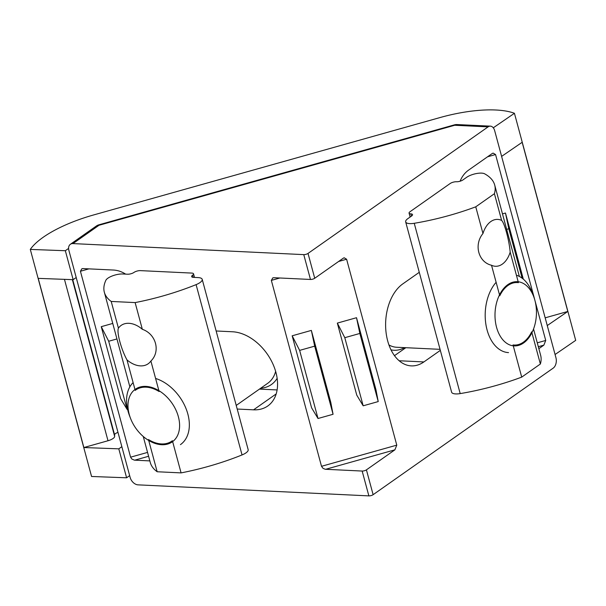 <?xml version="1.0" encoding="UTF-8"?>
<svg xmlns="http://www.w3.org/2000/svg" width="606" height="606" viewBox="0 0 606 606"><rect width="100%" height="100%" fill="white"/><g stroke="black" fill="none" stroke-linecap="round" stroke-linejoin="round"><path stroke-width="0.91" d="M279.858 277.995L271.344 280.389L321.506 466.302L396.778 445.145L394.9 449.834L366.418 469.855L373.122 494.685A3.128 1.068 164.9 0 1 368.865 495.882L138.054 484.853A7.825 5.356 -125.1 0 1 130.154 477.467L68.887 250.399A7.825 5.356 -125.1 0 1 70.372 244.286L96.43 225.97A7.825 5.356 -125.1 0 1 99.013 225.273L98.808 224.841L454.492 124.836L454.697 125.268L99.013 225.273L72.955 243.589A7.825 5.356 -125.1 0 0 70.372 244.286M373.122 494.685L553.195 368.13A7.825 5.037 92.7 0 0 555.944 357.752L494.678 130.684A7.825 5.037 92.7 0 0 490.383 126.146A7.825 5.037 92.7 0 0 488.095 126.866L308.022 253.429L314.726 278.26L343.208 258.247L344.155 257.777L346.609 259.232L396.778 445.145M356.517 317.711L375.955 389.726L378.227 401.573L363.176 405.808L356.76 395.127L337.33 323.104L356.517 317.711L359.85 333.451L344.799 337.686L337.33 323.104M314.688 346.155L333.065 414.277L330.793 402.429L311.355 330.406L314.688 346.155L299.637 350.382L292.168 335.8L311.355 330.406M333.065 414.277L318.014 418.504L311.598 407.823L292.168 335.8M368.865 495.882L362.161 471.051L325.27 469.271L323.036 468.362L321.506 466.302M271.344 280.389L272.844 277.828L273.957 277.715L310.469 279.457L303.765 254.626L72.955 243.589M125.624 274.124C121.776 271.647 117.731 270.291 113.481 270.041L83.037 268.587L81.924 268.7L80.424 271.261L130.585 457.174L147.553 452.409M216.145 330.982L232.499 331.77A43.018 29.452 54.9 0 1 272.397 362.88A43.018 29.452 54.9 0 1 267.769 405.99A43.018 29.452 54.9 0 1 253.566 409.823L237.204 409.042M149.849 460.901L134.35 460.143L131.797 458.984L130.585 457.174M460.098 181.217C461.961 176.573 464.726 172.915 468.408 170.248L492.155 153.56L493.11 153.091L495.564 154.545L545.726 340.458L543.855 345.147L538.848 348.662M440.327 350.374L423.882 361.933A43.018 27.687 -87.3 0 1 411.292 365.88A43.018 27.687 -87.3 0 1 385.954 331.497A43.018 27.687 -87.3 0 1 402.816 283.881L419.269 272.321M405.823 347.7L394.483 355.661M277.116 389.938L259.466 389.097M303.765 254.626A3.128 1.068 -15.1 0 0 308.022 253.429M523.304 279.131L505.472 213.024L508.798 228.765L506.661 229.371M502.48 213.865L505.472 213.024M127.571 409.247L127.093 409.376L120.677 398.695L101.247 326.672L112.754 323.437M314.726 278.26A3.128 1.068 164.9 0 1 310.469 279.457M362.161 471.051A3.128 1.068 -15.1 0 0 366.418 469.855M522.137 278.192L508.798 228.765M378.227 401.573L359.85 333.451M363.176 405.808L344.799 337.686M116.943 338.943L108.709 341.254L101.247 326.672M127.093 409.376L108.709 341.254M318.014 418.504L299.637 350.382M508.532 352.609A39.11 25.172 -87.3 0 1 487.072 329.937A39.11 25.172 -87.3 0 1 496.125 282.313M516.41 275.215A39.11 25.172 -87.3 0 1 532.56 293.418L533.939 297.251A32.148 20.695 -87.3 0 1 532.273 332.005A32.148 20.695 -87.3 0 1 513.07 345.806A32.148 20.695 -87.3 0 1 496.549 327.27A32.148 20.695 -87.3 0 1 506.828 285.403A32.148 20.695 -87.3 0 1 533.939 297.251M155.598 378.462A39.11 26.77 54.9 0 1 186.398 409.565A39.11 26.77 54.9 0 1 180.444 444.637M130.54 418.398A32.148 22.005 54.9 0 1 145.932 386.393A32.148 22.005 54.9 0 1 179.565 427.078A32.148 22.005 54.9 0 1 143.251 436.479A32.148 22.005 54.9 0 1 130.54 418.398L129.654 416.095A39.11 26.77 54.9 0 1 133.108 382.606M494.42 193.7A117.329 40.155 -15.1 0 0 494.701 185.042A117.329 40.155 -15.1 0 0 484.648 173.816A10.953 3.75 -15.1 0 0 466.643 177.316L462.908 179.944A4.696 1.606 164.9 0 1 456.523 181.739A4.696 1.606 -15.1 0 0 450.137 183.535L410.02 211.729A4.696 1.606 -15.1 0 0 409.073 213.123A4.696 1.606 -15.1 0 0 410.807 213.865A4.696 1.606 164.9 0 1 412.534 214.615A4.696 1.606 164.9 0 1 411.595 216.009L407.861 218.63A10.953 3.75 -15.1 0 0 405.664 221.887A10.953 3.75 -15.1 0 0 414.246 223.296A117.329 40.155 -15.1 0 0 475.755 206.82L494.42 193.7L501.624 220.41A23.467 15.105 92.7 0 0 497.7 219.395A23.467 15.105 92.7 0 0 490.83 221.546A23.467 15.105 92.7 0 0 482.967 233.53C473.665 244.68 478.392 262.186 491.527 265.261A23.467 15.105 92.7 0 0 495.458 266.276A23.467 15.105 92.7 0 0 510.184 252.149L518.418 282.661A31.285 20.142 -87.3 0 0 517.213 282.547A31.285 20.142 -87.3 0 0 499.761 295.773L491.527 265.261M501.624 220.41C504.518 223 509.237 240.506 510.184 252.149M405.664 221.887L451.614 392.188A10.953 3.75 -15.1 0 0 460.196 393.597A117.329 40.155 -15.1 0 0 521.713 377.121L540.37 364.009A117.329 40.155 -15.1 0 0 540.65 355.343L533.538 328.99M540.37 364.009L531.682 331.823A31.285 20.142 -87.3 0 1 514.229 345.049A31.285 20.142 -87.3 0 1 513.024 344.935L521.713 377.121M475.755 206.82L482.967 233.53M135.13 302.591A117.329 40.155 -15.1 0 0 196.094 284.631A10.953 3.75 -15.1 0 0 202.199 279.328A10.953 3.75 -15.1 0 0 198.162 277.593L193.375 277.359A4.696 1.606 164.9 0 1 191.647 276.616A4.696 1.606 164.9 0 1 192.587 275.222A4.696 1.606 -15.1 0 0 193.534 273.829A4.696 1.606 -15.1 0 0 191.799 273.086L140.372 270.624A4.696 1.606 -15.1 0 0 133.987 272.42A4.696 1.606 164.9 0 1 127.601 274.215L122.821 273.988A10.953 3.75 -15.1 0 0 105.853 280.32A117.329 40.155 -15.1 0 0 104.338 292.228A117.329 40.155 -15.1 0 0 111.209 301.447L135.13 302.591L142.334 329.3A23.467 16.067 -125.1 0 0 128.911 323.309A23.467 16.067 -125.1 0 0 121.162 325.399A23.467 16.067 -125.1 0 0 118.42 328.157C116.519 332.088 121.245 349.594 126.98 359.888A23.467 16.067 -125.1 0 0 148.152 363.789A23.467 16.067 -125.1 0 0 150.894 361.032L159.128 391.544A31.285 21.415 54.9 0 0 135.812 389.953A31.285 21.415 54.9 0 0 135.214 390.4L126.98 359.888M142.334 329.3C156.06 333.974 160.787 351.48 150.894 361.032M181.08 472.892L172.392 440.706A31.285 21.415 54.9 0 1 171.793 441.153A31.285 21.415 54.9 0 1 148.478 439.562L157.159 471.748L181.08 472.892A117.329 40.155 -15.1 0 0 242.044 454.939A10.953 3.75 -15.1 0 0 248.157 449.629L202.199 279.328M111.209 301.447L118.42 328.157M145.114 438.093L143.251 436.479L150.288 462.529A117.329 40.155 -15.1 0 0 157.159 471.748M64.456 279.351L108.004 440.744L83.863 447.539L38.216 278.366L73.152 279.677L76.204 277.51M117.996 432.389A4.696 1.606 -15.1 0 0 114.587 434.828L114.655 436.388A7.825 2.674 -15.1 0 1 108.004 440.744M83.863 447.539L118.799 448.841L121.851 446.675M118.799 448.841L126.609 477.793L129.661 475.627M493.284 127.798L514.433 113.292A78.219 26.77 -15.1 0 0 439.918 117.587L93.68 214.933A78.219 26.77 -15.1 0 0 30.3 249.414L91.567 476.483L126.609 477.793M30.3 249.414L65.342 250.725L73.152 279.677M65.342 250.725L68.592 248.415M501.609 156.393L522.16 142.304L567.807 311.469L545.173 317.832M547.256 325.558L567.807 311.469M555.066 354.51L575.7 340.367L514.433 113.292M346.609 259.232L338.602 261.481M488.095 126.866L454.697 125.268A7.825 5.037 -87.3 0 1 456.985 124.556L490.383 126.146M253.566 409.823L276.185 393.923M423.882 361.933L399.142 360.752M537.272 342.829L545.726 340.458M495.564 154.545L487.557 156.795M543.855 345.147L538.317 346.708M88.938 268.867L80.424 271.261M148.599 456.28L134.729 460.174M394.9 449.834L325.657 469.302M404.52 347.632A42.238 27.187 -87.3 0 1 390.991 349.836M388.946 344.958A39.11 25.172 92.7 0 0 396.657 347.261L440.047 349.336M277.147 378.333A42.238 28.914 54.9 0 1 260.656 388.257M236.226 405.429L267.731 383.287A39.11 26.77 -125.1 0 0 275.647 371.387M414.246 223.296L460.196 393.597M411.413 216.13L410.807 213.865M193.162 277.343L192.587 275.222M196.094 284.631L242.044 454.939M72.72 279.654L114.587 434.828M72.364 279.646L114.655 436.388M456.985 124.556A7.825 7.825 0 0 0 454.492 124.836M98.808 224.841A7.825 7.825 0 0 0 96.43 225.97M494.701 185.042L519.365 276.442M409.073 213.123L410.126 217.039M104.338 292.228L129.866 386.848M193.534 273.829L194.503 277.412"/></g></svg>
